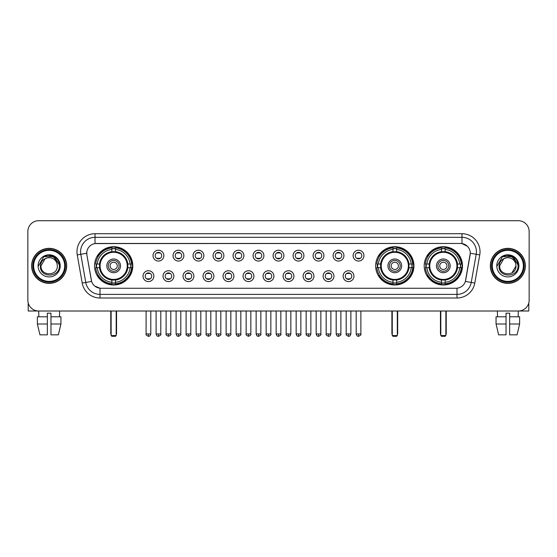 <?xml version="1.0" encoding="UTF-8"?>
<svg xmlns="http://www.w3.org/2000/svg" width="557" height="557" viewBox="0 0 557 557"><rect width="100%" height="100%" fill="white"/><g stroke="black" fill="none" stroke-linecap="round" stroke-linejoin="round"><path stroke-width="0.84" d="M375.655 265.856A19.14 19.14 0 0 0 394.795 285.003A19.14 19.14 0 0 0 413.935 265.856A19.14 19.14 0 0 0 394.795 246.716A19.14 19.14 0 0 0 375.655 265.856M424.197 265.856A19.14 19.14 0 0 0 443.337 285.003A19.14 19.14 0 0 0 462.477 265.856A19.14 19.14 0 0 0 443.337 246.716A19.14 19.14 0 0 0 424.197 265.856M94.523 265.856A19.14 19.14 0 0 0 113.663 285.003A19.14 19.14 0 0 0 132.803 265.856A19.14 19.14 0 0 0 113.663 246.716A19.14 19.14 0 0 0 94.523 265.856M153.864 276.154A5.417 5.417 0 0 1 148.44 281.57A5.417 5.417 0 0 1 143.024 276.154A5.417 5.417 0 0 1 148.44 270.737A5.417 5.417 0 0 1 153.864 276.154M145.196 276.154A3.251 3.251 0 0 0 148.44 279.405A3.251 3.251 0 0 0 151.692 276.154A3.251 3.251 0 0 0 148.44 272.902A3.251 3.251 0 0 0 145.196 276.154M173.868 276.154A5.417 5.417 0 0 1 168.451 281.57A5.417 5.417 0 0 1 163.034 276.154A5.417 5.417 0 0 1 168.451 270.737A5.417 5.417 0 0 1 173.868 276.154M165.199 276.154A3.251 3.251 0 0 0 168.451 279.405A3.251 3.251 0 0 0 171.702 276.154A3.251 3.251 0 0 0 168.451 272.902A3.251 3.251 0 0 0 165.199 276.154M193.878 276.154A5.417 5.417 0 0 1 188.461 281.57A5.417 5.417 0 0 1 183.044 276.154A5.417 5.417 0 0 1 188.461 270.737A5.417 5.417 0 0 1 193.878 276.154M185.209 276.154A3.251 3.251 0 0 0 188.461 279.405A3.251 3.251 0 0 0 191.712 276.154A3.251 3.251 0 0 0 188.461 272.902A3.251 3.251 0 0 0 185.209 276.154M213.888 276.154A5.417 5.417 0 0 1 208.471 281.57A5.417 5.417 0 0 1 203.054 276.154A5.417 5.417 0 0 1 208.471 270.737A5.417 5.417 0 0 1 213.888 276.154M205.22 276.154A3.251 3.251 0 0 0 208.471 279.405A3.251 3.251 0 0 0 211.723 276.154A3.251 3.251 0 0 0 208.471 272.902A3.251 3.251 0 0 0 205.22 276.154M233.898 276.154A5.417 5.417 0 0 1 228.481 281.57A5.417 5.417 0 0 1 223.058 276.154A5.417 5.417 0 0 1 228.481 270.737A5.417 5.417 0 0 1 233.898 276.154M225.23 276.154A3.251 3.251 0 0 0 228.481 279.405A3.251 3.251 0 0 0 231.726 276.154A3.251 3.251 0 0 0 228.481 272.902A3.251 3.251 0 0 0 225.23 276.154M253.901 276.154A5.417 5.417 0 0 1 248.485 281.57A5.417 5.417 0 0 1 243.068 276.154A5.417 5.417 0 0 1 248.485 270.737A5.417 5.417 0 0 1 253.901 276.154M245.233 276.154A3.251 3.251 0 0 0 248.485 279.405A3.251 3.251 0 0 0 251.736 276.154A3.251 3.251 0 0 0 248.485 272.902A3.251 3.251 0 0 0 245.233 276.154M273.912 276.154A5.417 5.417 0 0 1 268.495 281.57A5.417 5.417 0 0 1 263.078 276.154A5.417 5.417 0 0 1 268.495 270.737A5.417 5.417 0 0 1 273.912 276.154M265.243 276.154A3.251 3.251 0 0 0 268.495 279.405A3.251 3.251 0 0 0 271.746 276.154A3.251 3.251 0 0 0 268.495 272.902A3.251 3.251 0 0 0 265.243 276.154M293.922 276.154A5.417 5.417 0 0 1 288.505 281.57A5.417 5.417 0 0 1 283.088 276.154A5.417 5.417 0 0 1 288.505 270.737A5.417 5.417 0 0 1 293.922 276.154M285.254 276.154A3.251 3.251 0 0 0 288.505 279.405A3.251 3.251 0 0 0 291.757 276.154A3.251 3.251 0 0 0 288.505 272.902A3.251 3.251 0 0 0 285.254 276.154M313.932 276.154A5.417 5.417 0 0 1 308.515 281.57A5.417 5.417 0 0 1 303.099 276.154A5.417 5.417 0 0 1 308.515 270.737A5.417 5.417 0 0 1 313.932 276.154M305.264 276.154A3.251 3.251 0 0 0 308.515 279.405A3.251 3.251 0 0 0 311.767 276.154A3.251 3.251 0 0 0 308.515 272.902A3.251 3.251 0 0 0 305.264 276.154M333.942 276.154A5.417 5.417 0 0 1 328.519 281.57A5.417 5.417 0 0 1 323.102 276.154A5.417 5.417 0 0 1 328.519 270.737A5.417 5.417 0 0 1 333.942 276.154M325.274 276.154A3.251 3.251 0 0 0 328.519 279.405A3.251 3.251 0 0 0 331.77 276.154A3.251 3.251 0 0 0 328.519 272.902A3.251 3.251 0 0 0 325.274 276.154M353.946 276.154A5.417 5.417 0 0 1 348.529 281.57A5.417 5.417 0 0 1 343.112 276.154A5.417 5.417 0 0 1 348.529 270.737A5.417 5.417 0 0 1 353.946 276.154M345.277 276.154A3.251 3.251 0 0 0 348.529 279.405A3.251 3.251 0 0 0 351.78 276.154A3.251 3.251 0 0 0 348.529 272.902A3.251 3.251 0 0 0 345.277 276.154M163.862 255.635A5.417 5.417 0 0 1 158.446 261.059A5.417 5.417 0 0 1 153.029 255.635A5.417 5.417 0 0 1 158.446 250.218A5.417 5.417 0 0 1 163.862 255.635M155.194 255.635A3.251 3.251 0 0 0 158.446 258.887A3.251 3.251 0 0 0 161.697 255.635A3.251 3.251 0 0 0 158.446 252.391A3.251 3.251 0 0 0 155.194 255.635M183.873 255.635A5.417 5.417 0 0 1 178.456 261.059A5.417 5.417 0 0 1 173.039 255.635A5.417 5.417 0 0 1 178.456 250.218A5.417 5.417 0 0 1 183.873 255.635M175.204 255.635A3.251 3.251 0 0 0 178.456 258.887A3.251 3.251 0 0 0 181.707 255.635A3.251 3.251 0 0 0 178.456 252.391A3.251 3.251 0 0 0 175.204 255.635M203.883 255.635A5.417 5.417 0 0 1 198.466 261.059A5.417 5.417 0 0 1 193.049 255.635A5.417 5.417 0 0 1 198.466 250.218A5.417 5.417 0 0 1 203.883 255.635M195.215 255.635A3.251 3.251 0 0 0 198.466 258.887A3.251 3.251 0 0 0 201.718 255.635A3.251 3.251 0 0 0 198.466 252.391A3.251 3.251 0 0 0 195.215 255.635M223.893 255.635A5.417 5.417 0 0 1 218.476 261.059A5.417 5.417 0 0 1 213.059 255.635A5.417 5.417 0 0 1 218.476 250.218A5.417 5.417 0 0 1 223.893 255.635M215.225 255.635A3.251 3.251 0 0 0 218.476 258.887A3.251 3.251 0 0 0 221.728 255.635A3.251 3.251 0 0 0 218.476 252.391A3.251 3.251 0 0 0 215.225 255.635M243.903 255.635A5.417 5.417 0 0 1 238.48 261.059A5.417 5.417 0 0 1 233.063 255.635A5.417 5.417 0 0 1 238.48 250.218A5.417 5.417 0 0 1 243.903 255.635M235.235 255.635A3.251 3.251 0 0 0 238.48 258.887A3.251 3.251 0 0 0 241.731 255.635A3.251 3.251 0 0 0 238.48 252.391A3.251 3.251 0 0 0 235.235 255.635M263.907 255.635A5.417 5.417 0 0 1 258.49 261.059A5.417 5.417 0 0 1 253.073 255.635A5.417 5.417 0 0 1 258.49 250.218A5.417 5.417 0 0 1 263.907 255.635M255.238 255.635A3.251 3.251 0 0 0 258.49 258.887A3.251 3.251 0 0 0 261.741 255.635A3.251 3.251 0 0 0 258.49 252.391A3.251 3.251 0 0 0 255.238 255.635M283.917 255.635A5.417 5.417 0 0 1 278.5 261.059A5.417 5.417 0 0 1 273.083 255.635A5.417 5.417 0 0 1 278.5 250.218A5.417 5.417 0 0 1 283.917 255.635M275.249 255.635A3.251 3.251 0 0 0 278.5 258.887A3.251 3.251 0 0 0 281.751 255.635A3.251 3.251 0 0 0 278.5 252.391A3.251 3.251 0 0 0 275.249 255.635M303.927 255.635A5.417 5.417 0 0 1 298.51 261.059A5.417 5.417 0 0 1 293.093 255.635A5.417 5.417 0 0 1 298.51 250.218A5.417 5.417 0 0 1 303.927 255.635M295.259 255.635A3.251 3.251 0 0 0 298.51 258.887A3.251 3.251 0 0 0 301.762 255.635A3.251 3.251 0 0 0 298.51 252.391A3.251 3.251 0 0 0 295.259 255.635M323.937 255.635A5.417 5.417 0 0 1 318.52 261.059A5.417 5.417 0 0 1 313.097 255.635A5.417 5.417 0 0 1 318.52 250.218A5.417 5.417 0 0 1 323.937 255.635M315.269 255.635A3.251 3.251 0 0 0 318.52 258.887A3.251 3.251 0 0 0 321.765 255.635A3.251 3.251 0 0 0 318.52 252.391A3.251 3.251 0 0 0 315.269 255.635M343.941 255.635A5.417 5.417 0 0 1 338.524 261.059A5.417 5.417 0 0 1 333.107 255.635A5.417 5.417 0 0 1 338.524 250.218A5.417 5.417 0 0 1 343.941 255.635M335.272 255.635A3.251 3.251 0 0 0 338.524 258.887A3.251 3.251 0 0 0 341.775 255.635A3.251 3.251 0 0 0 338.524 252.391A3.251 3.251 0 0 0 335.272 255.635M363.951 255.635A5.417 5.417 0 0 1 358.534 261.059A5.417 5.417 0 0 1 353.117 255.635A5.417 5.417 0 0 1 358.534 250.218A5.417 5.417 0 0 1 363.951 255.635M355.282 255.635A3.251 3.251 0 0 0 358.534 258.887A3.251 3.251 0 0 0 361.785 255.635A3.251 3.251 0 0 0 358.534 252.391A3.251 3.251 0 0 0 355.282 255.635M82.213 283.081L77.242 254.911A18.061 18.061 0 0 1 95.024 233.717L461.976 233.717A18.061 18.061 0 0 1 479.758 254.911L474.787 283.081A18.061 18.061 0 0 1 457.005 298.002L99.995 298.002A18.061 18.061 0 0 1 82.213 283.081L85.764 282.455L80.8 254.284A14.447 14.447 0 0 1 95.024 237.324L461.976 237.324A14.447 14.447 0 0 1 476.2 254.284L471.236 282.455A14.447 14.447 0 0 1 457.005 294.388L99.995 294.388A14.447 14.447 0 0 1 85.764 282.455L91.627 281.417L86.871 254.911A9.754 9.754 0 0 1 96.472 243.465L460.528 243.465A9.754 9.754 0 0 1 470.129 254.911L465.673 280.192A9.754 9.754 0 0 1 456.072 288.254L100.928 288.254A9.754 9.754 0 0 1 91.327 280.192L86.871 254.911L86.829 251.771M96.243 267.666A17.518 17.518 0 0 1 96.243 264.053M425.91 267.666A17.518 17.518 0 0 1 425.91 264.053M377.374 267.666A17.518 17.518 0 0 1 377.374 264.053M31.645 265.856A17.518 17.518 0 0 0 49.162 283.374A17.518 17.518 0 0 0 66.673 265.856A17.518 17.518 0 0 0 49.162 248.345A17.518 17.518 0 0 0 31.645 265.856M490.327 265.856A17.518 17.518 0 0 0 507.838 283.374A17.518 17.518 0 0 0 525.355 265.856A17.518 17.518 0 0 0 507.838 248.345A17.518 17.518 0 0 0 490.327 265.856M95.024 233.717L95.024 243.576L460.528 243.465L461.976 243.576L467.42 246.319M456.072 288.254L100.928 288.254M99.995 298.002L99.995 288.206L94.787 286.075M479.758 254.911L470.282 253.24L465.374 281.417L474.787 283.081M529.15 231.545A10.834 10.834 0 0 0 518.316 220.711L38.684 220.711A10.834 10.834 0 0 0 27.85 231.545L27.85 300.167A10.834 10.834 0 0 0 38.684 311.008L518.316 311.008A10.834 10.834 0 0 0 529.15 300.167L529.15 231.545L529.15 300.167M27.85 231.545L27.85 300.167M518.316 220.711L38.684 220.711M38.844 316.787L38.684 311.008L518.316 311.008L518.156 316.787M28.212 302.945L28.212 311.008L70.105 311.008M37.375 316.787L37.375 324.007L39.944 334.841L37.375 324.007L37.375 316.787L47.352 316.787L47.352 313.173L50.966 313.173L50.966 316.787L60.943 316.787L60.943 324.007L58.374 334.841L60.943 324.007L50.966 324.007L50.966 316.787L50.966 334.841L58.374 334.841M59.634 311.008L59.474 316.787M47.352 316.787L47.352 334.841L39.944 334.841M37.375 324.007L47.352 324.007M64.689 265.856A15.533 15.533 0 0 0 49.162 250.33A15.533 15.533 0 0 0 33.629 265.856A15.533 15.533 0 0 0 49.162 281.389A15.533 15.533 0 0 0 64.689 265.856M65.413 265.856A16.25 16.25 0 0 0 49.162 249.606A16.25 16.25 0 0 0 32.905 265.856A16.25 16.25 0 0 0 49.162 282.114A16.25 16.25 0 0 0 65.413 265.856M66.492 265.856A17.337 17.337 0 0 0 49.162 248.526A17.337 17.337 0 0 0 31.826 265.856A17.337 17.337 0 0 0 49.162 283.193A17.337 17.337 0 0 0 66.492 265.856M57.03 263.691L57.322 265.856C57.824 276.39 40.494 276.39 40.995 265.856L45.075 258.789L47.136 257.954C43.091 259.054 40.842 261.686 40.389 265.856C39.519 278.277 59.745 277.957 59.376 265.856C59.439 262.431 58.165 259.597 55.561 257.355C53.194 255.628 50.555 254.946 47.658 255.322C52.999 255.74 56.118 258.532 57.03 263.691L57.322 265.856C57.824 276.39 40.494 276.39 40.995 265.856L45.075 258.789L47.136 257.954L45.075 258.789L40.995 265.856L45.075 258.789L47.136 257.954L45.075 258.789L40.995 265.856L45.075 258.789L47.136 257.954L45.075 258.789L40.995 265.856L45.075 258.789L47.136 257.954A8.16 8.16 0 0 1 57.03 263.691L57.322 265.856C57.824 276.39 40.494 276.39 40.995 265.856C40.494 276.39 57.824 276.39 57.322 265.856C57.824 276.39 40.494 276.39 40.995 265.856C40.494 276.39 57.824 276.39 57.322 265.856C57.824 276.39 40.494 276.39 40.995 265.856M38.106 265.856A11.049 11.049 0 0 0 49.162 276.913A11.049 11.049 0 0 0 60.212 265.856A11.049 11.049 0 0 0 49.162 254.807A11.049 11.049 0 0 0 38.106 265.856M47.658 255.322L43.836 256.638L38.517 265.856L43.836 256.638L54.482 256.638L59.801 265.856L54.482 256.638L43.836 256.638L38.517 265.856L43.836 256.638L54.482 256.638L59.801 265.856L54.482 256.638L43.836 256.638L38.517 265.856L43.836 256.638L54.482 256.638L59.801 265.856M127.706 267.666A14.155 14.155 0 0 0 115.466 251.82L115.466 251.82A14.155 14.155 0 0 0 99.619 267.666A14.155 14.155 0 0 0 127.706 267.666L127.706 267.666A14.155 14.155 0 0 1 115.466 279.899L115.466 282.302A16.543 16.543 0 0 0 130.108 267.666L131.633 267.666A18.061 18.061 0 0 1 115.466 283.826L115.466 282.302M96.605 267.666A17.156 17.156 0 0 1 96.605 264.053M115.466 248.798A17.156 17.156 0 0 0 111.86 248.798M130.721 264.053A17.156 17.156 0 0 1 130.721 267.666M130.108 264.053L131.633 264.053A18.061 18.061 0 0 0 115.466 247.893L115.466 251.646A14.329 14.329 0 0 1 127.873 264.053L130.108 264.053A16.543 16.543 0 0 0 115.466 249.418M97.217 267.666L95.693 267.666A18.061 18.061 0 0 0 111.86 283.826L111.86 280.074A14.329 14.329 0 0 1 99.452 267.666L97.217 267.666A16.543 16.543 0 0 0 111.86 282.302M130.108 267.666L127.873 267.666A14.329 14.329 0 0 1 115.466 280.074L115.466 279.899M99.619 267.666L99.619 267.666A14.155 14.155 0 0 0 111.86 279.899M115.466 282.921A17.156 17.156 0 0 1 111.86 282.921M111.86 249.418L111.86 247.893A18.061 18.061 0 0 0 95.693 264.053L99.452 264.053A14.329 14.329 0 0 1 111.86 251.646L111.86 249.418A16.543 16.543 0 0 0 97.217 264.053M127.247 265.856A13.577 13.577 0 0 1 113.663 279.44A13.577 13.577 0 0 1 100.086 265.856A13.577 13.577 0 0 1 113.663 252.279A13.577 13.577 0 0 1 127.247 265.856M120.528 265.856A6.865 6.865 0 0 0 113.663 258.998A6.865 6.865 0 0 0 106.798 265.856A6.865 6.865 0 0 0 113.663 272.721A6.865 6.865 0 0 0 120.528 265.856M119.08 265.856A5.417 5.417 0 0 0 113.663 260.439A5.417 5.417 0 0 0 108.246 265.856A5.417 5.417 0 0 0 113.663 271.28A5.417 5.417 0 0 0 119.08 265.856M117.276 265.856A3.614 3.614 0 0 1 113.663 269.47A3.614 3.614 0 0 1 110.049 265.856A3.614 3.614 0 0 1 113.663 262.25A3.614 3.614 0 0 1 117.276 265.856A3.614 3.614 0 0 1 113.663 269.47A3.614 3.614 0 0 1 110.049 265.856A3.614 3.614 0 0 1 113.663 262.25A3.614 3.614 0 0 1 117.276 265.856M98.464 256.109L97.614 256.109A18.778 18.778 0 0 1 132.441 265.856A18.778 18.778 0 0 1 97.614 275.611L98.464 275.611M111.135 311.008L111.135 335.565L116.19 335.565L116.19 311.008M111.135 335.565L111.86 336.289L115.466 336.289L116.19 335.565M408.838 267.666A14.155 14.155 0 0 0 396.605 251.82L396.605 251.82A14.155 14.155 0 0 0 380.751 267.666A14.155 14.155 0 0 0 408.838 267.666L408.838 267.666A14.155 14.155 0 0 1 396.605 279.899L396.605 282.302A16.543 16.543 0 0 0 411.24 267.666L412.765 267.666A18.061 18.061 0 0 1 396.605 283.826L396.605 282.302M377.737 267.666A17.156 17.156 0 0 1 377.737 264.053M396.605 248.798A17.156 17.156 0 0 0 392.991 248.798M411.853 264.053A17.156 17.156 0 0 1 411.853 267.666M411.24 264.053L412.765 264.053A18.061 18.061 0 0 0 396.605 247.893L396.605 251.646A14.329 14.329 0 0 1 409.005 264.053L411.24 264.053A16.543 16.543 0 0 0 396.605 249.418M378.356 267.666L376.831 267.666A18.061 18.061 0 0 0 392.991 283.826L392.991 280.074A14.329 14.329 0 0 1 380.584 267.666L378.356 267.666A16.543 16.543 0 0 0 392.991 282.302M411.24 267.666L409.005 267.666A14.329 14.329 0 0 1 396.605 280.074L396.605 279.899M380.751 267.666L380.751 267.666A14.155 14.155 0 0 0 392.991 279.899M396.605 282.921A17.156 17.156 0 0 1 392.991 282.921M392.991 249.418L392.991 247.893A18.061 18.061 0 0 0 376.831 264.053L380.584 264.053A14.329 14.329 0 0 1 392.991 251.646L392.991 249.418A16.543 16.543 0 0 0 378.356 264.053M408.378 265.856A13.577 13.577 0 0 1 394.795 279.44A13.577 13.577 0 0 1 381.218 265.856A13.577 13.577 0 0 1 394.795 252.279A13.577 13.577 0 0 1 408.378 265.856M401.66 265.856A6.865 6.865 0 0 0 394.795 258.998A6.865 6.865 0 0 0 387.937 265.856A6.865 6.865 0 0 0 394.795 272.721A6.865 6.865 0 0 0 401.66 265.856M400.211 265.856A5.417 5.417 0 0 0 394.795 260.439A5.417 5.417 0 0 0 389.378 265.856A5.417 5.417 0 0 0 394.795 271.28A5.417 5.417 0 0 0 400.211 265.856M398.408 265.856A3.614 3.614 0 0 1 394.795 269.47A3.614 3.614 0 0 1 391.181 265.856A3.614 3.614 0 0 1 394.795 262.25A3.614 3.614 0 0 1 398.408 265.856M379.596 256.109L378.746 256.109A18.778 18.778 0 0 1 413.579 265.856A18.778 18.778 0 0 1 378.746 275.611L379.596 275.611M392.267 311.008L392.267 335.565L397.322 335.565L397.322 311.008M392.267 335.565L392.991 336.289L396.605 336.289L397.322 335.565M457.381 267.666A14.155 14.155 0 0 0 445.14 251.82L445.14 251.82A14.155 14.155 0 0 0 429.294 267.666A14.155 14.155 0 0 0 457.381 267.666L457.381 267.666A14.155 14.155 0 0 1 445.14 279.899L445.14 282.302A16.543 16.543 0 0 0 459.783 267.666L461.307 267.666A18.061 18.061 0 0 1 445.14 283.826L445.14 282.302M426.279 267.666A17.156 17.156 0 0 1 426.279 264.053M445.14 248.798A17.156 17.156 0 0 0 441.534 248.798M460.395 264.053A17.156 17.156 0 0 1 460.395 267.666M459.783 264.053L461.307 264.053A18.061 18.061 0 0 0 445.14 247.893L445.14 251.646A14.329 14.329 0 0 1 457.548 264.053L459.783 264.053A16.543 16.543 0 0 0 445.14 249.418M426.892 267.666L425.367 267.666A18.061 18.061 0 0 0 441.534 283.826L441.534 280.074A14.329 14.329 0 0 1 429.127 267.666L426.892 267.666A16.543 16.543 0 0 0 441.534 282.302M459.783 267.666L457.548 267.666A14.329 14.329 0 0 1 445.14 280.074L445.14 279.899M429.294 267.666L429.294 267.666A14.155 14.155 0 0 0 441.534 279.899M445.14 282.921A17.156 17.156 0 0 1 441.534 282.921M441.534 249.418L441.534 247.893A18.061 18.061 0 0 0 425.367 264.053L429.127 264.053A14.329 14.329 0 0 1 441.534 251.646L441.534 249.418A16.543 16.543 0 0 0 426.892 264.053M456.914 265.856A13.577 13.577 0 0 1 443.337 279.44A13.577 13.577 0 0 1 429.753 265.856A13.577 13.577 0 0 1 443.337 252.279A13.577 13.577 0 0 1 456.914 265.856M450.202 265.856A6.865 6.865 0 0 0 443.337 258.998A6.865 6.865 0 0 0 436.472 265.856A6.865 6.865 0 0 0 443.337 272.721A6.865 6.865 0 0 0 450.202 265.856M448.754 265.856A5.417 5.417 0 0 0 443.337 260.439A5.417 5.417 0 0 0 437.92 265.856A5.417 5.417 0 0 0 443.337 271.28A5.417 5.417 0 0 0 448.754 265.856M446.951 265.856A3.614 3.614 0 0 1 443.337 269.47A3.614 3.614 0 0 1 439.724 265.856A3.614 3.614 0 0 1 443.337 262.25A3.614 3.614 0 0 1 446.951 265.856A3.614 3.614 0 0 1 443.337 269.47A3.614 3.614 0 0 1 439.724 265.856A3.614 3.614 0 0 1 443.337 262.25A3.614 3.614 0 0 1 446.951 265.856M428.138 256.109L427.289 256.109A18.778 18.778 0 0 1 462.115 265.856A18.778 18.778 0 0 1 427.289 275.611L428.138 275.611M440.81 311.008L440.81 335.565L445.865 335.565L445.865 311.008M440.81 335.565L441.534 336.289L445.14 336.289L445.865 335.565M157.366 258.706L157.366 258.19A2.771 2.771 0 0 0 159.532 258.19L159.532 258.706M159.532 252.572L159.532 253.087A2.771 2.771 0 0 0 157.366 253.087L157.366 252.572M177.377 258.706L177.377 258.19A2.771 2.771 0 0 0 179.542 258.19L179.542 258.706M179.542 252.572L179.542 253.087A2.771 2.771 0 0 0 177.377 253.087L177.377 252.572M197.38 258.706L197.38 258.19A2.771 2.771 0 0 0 199.552 258.19L199.552 258.706M199.552 252.572L199.552 253.087A2.771 2.771 0 0 0 197.38 253.087L197.38 252.572M217.39 258.706L217.39 258.19A2.771 2.771 0 0 0 219.555 258.19L219.555 258.706M219.555 252.572L219.555 253.087A2.771 2.771 0 0 0 217.39 253.087L217.39 252.572M237.4 258.706L237.4 258.19A2.771 2.771 0 0 0 239.566 258.19L239.566 258.706M239.566 252.572L239.566 253.087A2.771 2.771 0 0 0 237.4 253.087L237.4 252.572M257.411 258.706L257.411 258.19A2.771 2.771 0 0 0 259.576 258.19L259.576 258.706M259.576 252.572L259.576 253.087A2.771 2.771 0 0 0 257.411 253.087L257.411 252.572M277.414 258.706L277.414 258.19A2.771 2.771 0 0 0 279.586 258.19L279.586 258.706M279.586 252.572L279.586 253.087A2.771 2.771 0 0 0 277.414 253.087L277.414 252.572M297.424 258.706L297.424 258.19A2.771 2.771 0 0 0 299.589 258.19L299.589 258.706M299.589 252.572L299.589 253.087A2.771 2.771 0 0 0 297.424 253.087L297.424 252.572M317.434 258.706L317.434 258.19A2.771 2.771 0 0 0 319.6 258.19L319.6 258.706M319.6 252.572L319.6 253.087A2.771 2.771 0 0 0 317.434 253.087L317.434 252.572M337.445 258.706L337.445 258.19A2.771 2.771 0 0 0 339.61 258.19L339.61 258.706M339.61 252.572L339.61 253.087A2.771 2.771 0 0 0 337.445 253.087L337.445 252.572M357.448 258.706L357.448 258.19A2.771 2.771 0 0 0 359.62 258.19L359.62 258.706M359.62 252.572L359.62 253.087A2.771 2.771 0 0 0 357.448 253.087L357.448 252.572M147.361 279.217L147.361 278.702A2.771 2.771 0 0 0 149.527 278.702L149.527 279.217M149.527 273.09L149.527 273.605A2.771 2.771 0 0 0 147.361 273.605L147.361 273.09M167.372 279.217L167.372 278.702A2.771 2.771 0 0 0 169.537 278.702L169.537 279.217M169.537 273.09L169.537 273.605A2.771 2.771 0 0 0 167.372 273.605L167.372 273.09M187.375 279.217L187.375 278.702A2.771 2.771 0 0 0 189.547 278.702L189.547 279.217M189.547 273.09L189.547 273.605A2.771 2.771 0 0 0 187.375 273.605L187.375 273.09M207.385 279.217L207.385 278.702A2.771 2.771 0 0 0 209.55 278.702L209.55 279.217M209.55 273.09L209.55 273.605A2.771 2.771 0 0 0 207.385 273.605L207.385 273.09M227.395 279.217L227.395 278.702A2.771 2.771 0 0 0 229.561 278.702L229.561 279.217M229.561 273.09L229.561 273.605A2.771 2.771 0 0 0 227.395 273.605L227.395 273.09M247.405 279.217L247.405 278.702A2.771 2.771 0 0 0 249.571 278.702L249.571 279.217M249.571 273.09L249.571 273.605A2.771 2.771 0 0 0 247.405 273.605L247.405 273.09M267.409 279.217L267.409 278.702A2.771 2.771 0 0 0 269.581 278.702L269.581 279.217M269.581 273.09L269.581 273.605A2.771 2.771 0 0 0 267.409 273.605L267.409 273.09M287.419 279.217L287.419 278.702A2.771 2.771 0 0 0 289.591 278.702L289.591 279.217M289.591 273.09L289.591 273.605A2.771 2.771 0 0 0 287.419 273.605L287.419 273.09M307.429 279.217L307.429 278.702A2.771 2.771 0 0 0 309.595 278.702L309.595 279.217M309.595 273.09L309.595 273.605A2.771 2.771 0 0 0 307.429 273.605L307.429 273.09M327.439 279.217L327.439 278.702A2.771 2.771 0 0 0 329.605 278.702L329.605 279.217M329.605 273.09L329.605 273.605A2.771 2.771 0 0 0 327.439 273.605L327.439 273.09M347.45 279.217L347.45 278.702A2.771 2.771 0 0 0 349.615 278.702L349.615 279.217M349.615 273.09L349.615 273.605A2.771 2.771 0 0 0 347.45 273.605L347.45 273.09M528.788 302.945L528.788 311.008L486.895 311.008M506.034 316.787L506.034 324.007L496.057 324.007L498.626 334.841L496.057 324.007L496.057 316.787L506.034 316.787L506.034 313.173L509.648 313.173L509.648 316.787L519.625 316.787L519.625 324.007L517.056 334.841L519.625 324.007L509.648 324.007L509.648 316.787M506.034 324.007L506.034 334.841L498.626 334.841M517.056 334.841L509.648 334.841L509.648 324.007M497.366 311.008L497.526 316.787M523.371 265.856A15.533 15.533 0 0 0 507.838 250.33A15.533 15.533 0 0 0 492.311 265.856A15.533 15.533 0 0 0 507.838 281.389A15.533 15.533 0 0 0 523.371 265.856M524.095 265.856A16.25 16.25 0 0 0 507.838 249.606A16.25 16.25 0 0 0 491.587 265.856A16.25 16.25 0 0 0 507.838 282.114A16.25 16.25 0 0 0 524.095 265.856M525.174 265.856A17.337 17.337 0 0 0 507.838 248.526A17.337 17.337 0 0 0 490.508 265.856A17.337 17.337 0 0 0 507.838 283.193A17.337 17.337 0 0 0 525.174 265.856M515.712 263.691L516.005 265.856L515.712 263.691L516.005 265.856L515.712 263.691L516.005 265.856L515.712 263.691L516.005 265.856L515.712 263.691L516.005 265.856L511.925 272.93L516.005 265.856C516.506 276.39 499.176 276.39 499.678 265.856L503.758 258.789L505.819 257.954C501.773 259.054 499.525 261.686 499.072 265.856C498.202 278.277 518.428 277.957 518.059 265.856C518.121 262.431 516.847 259.597 514.243 257.355C511.876 255.628 509.237 254.946 506.341 255.322C511.681 255.74 514.8 258.532 515.712 263.691L516.005 265.856L511.925 272.93L516.005 265.856C516.506 276.39 499.176 276.39 499.678 265.856L503.758 258.789L505.819 257.954L503.758 258.789L499.678 265.856L503.758 258.789L505.819 257.954L503.758 258.789L499.678 265.856L503.758 258.789L505.819 257.954L503.758 258.789L499.678 265.856L503.758 258.789L505.819 257.954L503.758 258.789L499.678 265.856L503.758 258.789L505.819 257.954A8.16 8.16 0 0 1 515.712 263.691L516.005 265.856C516.506 276.39 499.176 276.39 499.678 265.856C499.176 276.39 516.506 276.39 516.005 265.856C516.506 276.39 499.176 276.39 499.678 265.856M496.788 265.856A11.049 11.049 0 0 0 507.838 276.913A11.049 11.049 0 0 0 518.894 265.856A11.049 11.049 0 0 0 507.838 254.807A11.049 11.049 0 0 0 496.788 265.856M497.199 265.856L502.518 256.638L513.164 256.638L518.483 265.856L513.164 256.638L502.518 256.638L497.199 265.856L502.518 256.638L513.164 256.638L518.483 265.856L513.164 256.638L502.518 256.638L497.199 265.856L502.518 256.638L513.164 256.638L518.483 265.856L513.164 256.638L502.518 256.638L497.199 265.856L502.518 256.638L513.164 256.638L518.483 265.856L513.164 256.638L502.518 256.638L497.199 265.856L502.518 256.638L506.341 255.322L502.518 256.638L497.199 265.856L502.518 256.638L506.341 255.322L502.518 256.638L497.199 265.856L502.518 256.638L513.164 256.638L518.483 265.856L513.164 256.638M461.976 233.717L461.976 243.576M77.242 254.911L80.8 254.284A14.447 14.447 0 0 1 80.577 251.771M80.8 254.284L86.718 253.24M457.005 288.206L457.005 298.002M110.773 311.008L110.773 333.399L111.135 333.399M113.663 269.47A3.614 3.614 0 0 1 110.049 265.856A3.614 3.614 0 0 1 113.663 262.25M116.19 333.399L116.552 333.399L116.552 311.008M111.86 283.081A17.316 17.316 0 0 0 115.466 283.081M130.888 267.666A17.316 17.316 0 0 0 130.888 264.053M115.466 248.638A17.316 17.316 0 0 0 111.86 248.638M391.905 311.008L391.905 333.399L392.267 333.399M394.795 269.47A3.614 3.614 0 0 1 391.181 265.856A3.614 3.614 0 0 1 394.795 262.25M397.322 333.399L397.684 333.399L397.684 311.008M392.991 283.081A17.316 17.316 0 0 0 396.605 283.081M412.02 267.666A17.316 17.316 0 0 0 412.02 264.053M396.605 248.638A17.316 17.316 0 0 0 392.991 248.638M440.448 311.008L440.448 333.399L440.81 333.399M445.865 333.399L446.227 333.399L446.227 311.008M441.534 283.081A17.316 17.316 0 0 0 445.14 283.081M460.562 267.666A17.316 17.316 0 0 0 460.562 264.053M445.14 248.638A17.316 17.316 0 0 0 441.534 248.638M158.446 333.942L156.099 333.942C156.51 335.613 157.29 336.393 158.446 336.289L158.446 333.942L160.799 333.942L160.799 311.008M178.456 333.942L176.109 333.942C176.52 335.613 177.3 336.393 178.456 336.289L178.456 333.942L180.802 333.942L180.802 311.008M198.466 333.942L196.12 333.942C196.53 335.613 197.31 336.393 198.466 336.289L198.466 333.942L200.812 333.942L200.812 311.008M218.476 333.942L216.123 333.942C216.534 335.613 217.321 336.393 218.476 336.289L218.476 333.942L220.823 333.942L220.823 311.008M238.48 333.942L236.133 333.942C236.544 335.613 237.331 336.393 238.48 336.289L238.48 333.942L240.833 333.942L240.833 311.008M258.49 333.942L256.143 333.942C256.554 335.613 257.334 336.393 258.49 336.289L258.49 333.942L260.836 333.942L260.836 311.008M278.5 333.942L276.154 333.942C276.564 335.613 277.344 336.393 278.5 336.289L278.5 333.942L280.846 333.942L280.846 311.008M298.51 333.942L296.164 333.942C296.568 335.613 297.354 336.393 298.51 336.289L298.51 333.942L300.857 333.942L300.857 311.008M318.52 333.942L316.167 333.942C316.578 335.613 317.365 336.393 318.52 336.289L318.52 333.942L320.867 333.942L320.867 311.008M338.524 333.942L336.177 333.942C336.588 335.613 337.368 336.393 338.524 336.289L338.524 333.942L340.877 333.942L340.877 311.008M358.534 333.942L356.188 333.942C356.598 335.613 357.378 336.393 358.534 336.289L358.534 333.942L360.88 333.942L360.88 311.008M148.44 333.942L146.094 333.942C145.621 334.687 146.4 335.474 148.44 336.289L148.44 333.942L150.794 333.942L150.794 311.008M168.451 333.942L166.104 333.942C165.631 334.687 166.411 335.474 168.451 336.289L168.451 333.942L170.797 333.942L170.797 311.008M188.461 333.942L186.115 333.942C185.634 334.687 186.421 335.474 188.461 336.289L188.461 333.942L190.807 333.942L190.807 311.008M208.471 333.942L206.125 333.942C205.644 334.687 206.431 335.474 208.471 336.289L208.471 333.942L210.818 333.942L210.818 311.008M228.481 333.942L226.128 333.942C225.655 334.687 226.434 335.474 228.481 336.289L228.481 333.942L230.828 333.942L230.828 311.008M248.485 333.942L246.138 333.942C245.665 334.687 246.445 335.474 248.485 336.289L248.485 333.942L250.838 333.942L250.838 311.008M268.495 333.942L266.149 333.942C265.675 334.687 266.455 335.474 268.495 336.289L268.495 333.942L270.841 333.942L270.841 311.008M288.505 333.942L286.159 333.942C285.678 334.687 286.465 335.474 288.505 336.289L288.505 333.942L290.851 333.942L290.851 311.008M308.515 333.942L306.162 333.942C305.689 334.687 306.468 335.474 308.515 336.289L308.515 333.942L310.862 333.942L310.862 311.008M328.519 333.942L326.172 333.942C325.699 334.687 326.479 335.474 328.519 336.289L328.519 333.942L330.872 333.942L330.872 311.008M348.529 333.942L346.182 333.942C345.709 334.687 346.489 335.474 348.529 336.289L348.529 333.942L350.875 333.942L350.875 311.008M110.773 333.399A2.889 2.889 0 0 0 111.135 334.799M116.19 334.799A2.889 2.889 0 0 0 116.552 333.399M391.905 333.399A2.889 2.889 0 0 0 392.267 334.799M397.322 334.799A2.889 2.889 0 0 0 397.684 333.399M440.448 333.399A2.889 2.889 0 0 0 440.81 334.799M445.865 334.799A2.889 2.889 0 0 0 446.227 333.399M156.099 333.942L156.099 311.008M160.799 333.942C161.272 334.687 160.493 335.474 158.446 336.289M176.109 333.942L176.109 311.008M180.802 333.942C181.283 334.687 180.496 335.474 178.456 336.289M196.12 333.942L196.12 311.008M200.812 333.942C201.286 334.687 200.506 335.474 198.466 336.289M216.123 333.942L216.123 311.008M220.823 333.942C221.296 334.687 220.516 335.474 218.476 336.289M236.133 333.942L236.133 311.008M240.833 333.942C241.306 334.687 240.527 335.474 238.48 336.289M256.143 333.942L256.143 311.008M260.836 333.942C261.317 334.687 260.53 335.474 258.49 336.289M276.154 333.942L276.154 311.008M280.846 333.942C281.327 334.687 280.54 335.474 278.5 336.289M296.164 333.942L296.164 311.008M300.857 333.942C301.33 334.687 300.55 335.474 298.51 336.289M316.167 333.942L316.167 311.008M320.867 333.942C321.34 334.687 320.56 335.474 318.52 336.289M336.177 333.942L336.177 311.008M340.877 333.942C341.35 334.687 340.571 335.474 338.524 336.289M356.188 333.942L356.188 311.008M360.88 333.942C361.361 334.687 360.574 335.474 358.534 336.289M146.094 333.942L146.094 311.008M150.794 333.942C150.383 335.613 149.596 336.393 148.44 336.289M166.104 333.942L166.104 311.008M170.797 333.942C171.278 334.687 170.491 335.474 168.451 336.289M186.115 333.942L186.115 311.008M190.807 333.942C191.288 334.687 190.501 335.474 188.461 336.289M206.125 333.942L206.125 311.008M210.818 333.942C211.291 334.687 210.511 335.474 208.471 336.289M226.128 333.942L226.128 311.008M230.828 333.942C231.301 334.687 230.521 335.474 228.481 336.289M246.138 333.942L246.138 311.008M250.838 333.942C251.311 334.687 250.532 335.474 248.485 336.289M266.149 333.942L266.149 311.008M270.841 333.942C271.322 334.687 270.535 335.474 268.495 336.289M286.159 333.942L286.159 311.008M290.851 333.942C290.441 335.613 289.661 336.393 288.505 336.289M306.162 333.942L306.162 311.008M310.862 333.942C310.451 335.613 309.671 336.393 308.515 336.289M326.172 333.942L326.172 311.008M330.872 333.942C330.461 335.613 329.674 336.393 328.519 336.289M346.182 333.942L346.182 311.008M350.875 333.942C350.471 335.613 349.685 336.393 348.529 336.289"/></g></svg>
